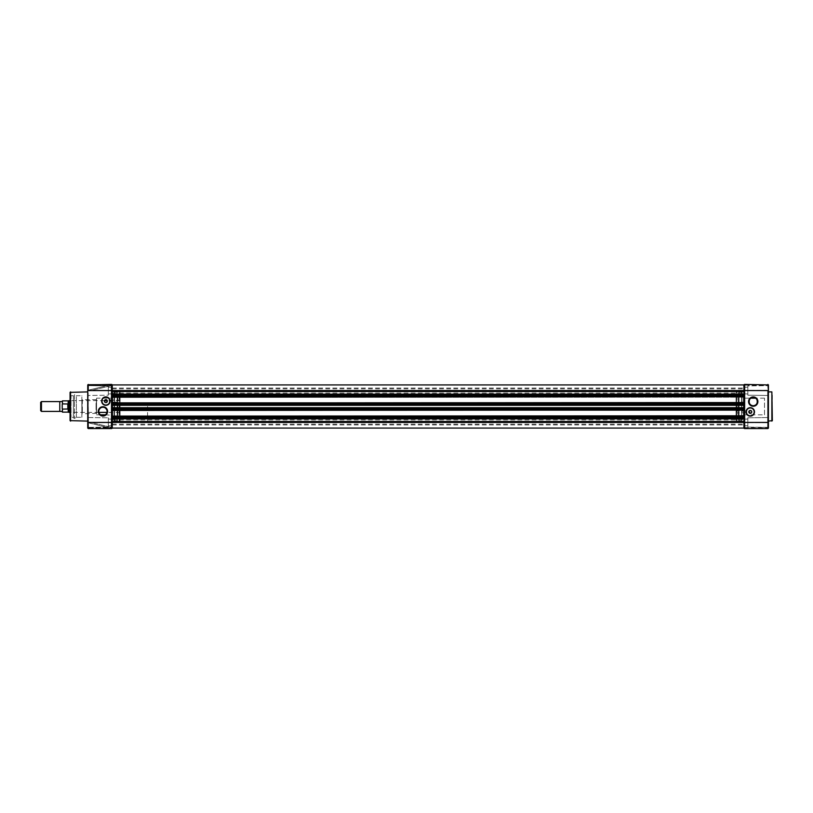 <?xml version="1.0" encoding="UTF-8"?>
<svg xmlns="http://www.w3.org/2000/svg" width="813" height="813" viewBox="0 0 813 813"><rect width="100%" height="100%" fill="white"/><g stroke="black" fill="none" stroke-linecap="round" stroke-linejoin="round"><path stroke-width="0.61" stroke-dasharray="4.07 3.05" d="M772.35 420.626L772.35 392.374M741.598 391.399L741.598 421.601L742.096 390.901L742.096 422.099L743.905 422.099L743.905 390.901L741.598 391.399L741.598 421.601M739.047 421.805L739.047 391.195L739.047 421.805L737.035 422.099L737.035 390.901L736.751 421.805M739.047 391.195L736.751 391.195M764.505 414.833L764.505 398.167L764.505 414.833L743.905 414.833L743.417 397.669L743.417 415.331L743.417 397.669M755.856 398.37L755.592 398.167A4.167 4.167 0 0 0 750.856 398.167L743.905 398.167L743.417 415.331M736.06 420.23L736.06 406.256L736.06 420.23L736.751 420.717L736.751 392.283L736.751 420.717M736.751 418.685L736.548 406.246L736.751 414.691L736.548 418.685L736.06 418.268M738.316 396.937L738.316 416.063L738.316 396.937L736.548 396.937L736.548 398.309L736.06 396.449L736.06 406.744L736.06 396.449M746.486 410.911L736.751 410.911L736.751 412.872L736.751 410.911M746.486 412.872L736.751 412.872M750.277 415.819A3.923 3.923 0 0 0 754.2 411.896A3.923 3.923 0 0 0 750.277 407.974A3.923 3.923 0 0 0 746.354 411.896A3.923 3.923 0 0 0 750.277 415.819M743.417 395.667L743.417 417.333L743.417 395.667L738.316 395.667L738.316 417.333L738.316 395.667M743.417 417.333L738.316 417.333M738.316 416.063L736.06 416.551M764.505 398.167L755.592 398.167M768.427 421.114L768.427 391.886L768.427 421.114M743.905 425.727L747.828 425.819L747.828 419.051L747.828 425.819L747.828 419.051L747.828 425.819L743.905 425.727L743.905 419.152L747.828 419.051L743.905 419.152L743.905 425.727M87.733 385.413L112.255 385.413L87.733 385.413L87.733 390.321L88.221 384.427L111.513 384.427L111.513 390.565L112.255 390.565L112.255 388.065L112.255 393.065L112.255 385.169L112.255 390.565L743.905 390.565L743.905 388.065L743.905 394.976L743.905 394.142L112.255 394.142L112.255 391.51L743.905 391.51L743.905 385.169L743.905 427.831L743.905 422.679L768.427 422.679L743.905 422.679L743.905 427.587L768.427 427.587L768.427 422.679L768.427 427.343L747.828 427.099L768.427 427.343L768.427 417.536L747.828 417.78L747.828 427.099L747.828 417.78L747.828 427.099L747.828 417.78L768.427 417.536L768.427 427.343L768.427 384.925L744.637 384.427A0.732 0.732 0 0 0 743.905 385.169L768.427 385.413L768.427 390.321L743.905 390.321L743.905 385.413M743.905 393.848L747.828 393.949L747.828 387.181L747.828 393.949L747.828 387.181L747.828 393.949L743.905 393.848L743.905 387.273L747.828 387.181L743.905 387.273L743.905 393.848M768.427 385.657L768.427 395.464L768.427 385.657L768.427 395.464L747.828 395.22L768.427 395.464L768.427 385.657L747.828 385.901L747.828 395.22L747.828 385.901L747.828 395.22L747.828 385.901L768.427 385.657L768.427 390.321L743.905 390.321L743.905 385.169A0.732 0.732 0 0 1 744.637 384.427L744.637 390.565L767.939 390.565L767.939 422.435L744.637 422.435L744.637 390.565L743.905 390.565L743.905 384.925L743.905 390.647L743.905 384.925L112.255 384.925L112.255 390.647L112.255 384.925L743.905 384.925M739.047 392.151L739.047 420.849L739.047 392.151L741.598 392.151L741.598 420.849L741.598 392.151M739.047 420.849L741.598 420.849M768.427 428.075L767.939 428.573L767.939 422.435L767.939 428.573L744.637 428.573A0.732 0.732 0 0 1 743.905 427.831L743.905 418.024L743.905 418.858L112.255 418.858L112.255 418.024L743.905 418.024L743.905 415.789L743.905 416.358L743.905 415.789L112.255 415.789L743.905 415.789L112.255 415.789L112.255 416.358L743.905 416.358L743.905 409.884L743.905 416.358L112.255 416.358L112.255 415.789L743.905 416.286L743.905 417.049L112.255 417.049L112.255 416.286L112.255 421.49L743.905 421.49L743.905 424.935L743.905 419.935L743.905 422.435L743.905 419.935L743.905 422.435L744.637 422.435L744.637 428.573A0.732 0.732 0 0 1 743.905 427.831A0.732 0.732 0 0 0 744.637 428.573M743.905 390.901L743.905 422.099M743.905 409.955L743.905 422.191L743.905 405.311L743.905 408.217L112.255 408.217L112.255 406.5L112.255 422.191L112.255 405.311L112.255 408.217L743.905 408.217L112.255 408.217L112.255 409.193L743.905 409.193L743.905 410.443L743.905 409.884L743.905 410.443L112.255 410.443L112.255 409.884L743.905 409.884L112.255 409.884L112.255 416.358L743.905 416.358L112.255 416.358L112.255 409.884L743.905 409.884L112.255 409.884L112.255 410.443L743.905 410.443L112.255 410.443L112.255 409.193L112.255 409.955L743.905 409.955M743.905 403.807L743.905 402.557L743.905 403.116L743.905 402.557L112.255 402.557L743.905 402.557L112.255 402.557L112.255 403.116L743.905 403.116L743.905 396.642L743.905 403.116L112.255 403.116L112.255 402.557L743.905 403.045L743.905 405.311L743.905 404.783L112.255 404.783L112.255 405.311L112.255 404.783L743.905 404.783L112.255 404.783L112.255 403.045L112.255 403.807L743.905 403.807M112.255 394.976L112.255 395.951L743.905 395.951L743.905 396.714L112.255 396.714L112.255 395.951L112.255 397.211L743.905 397.211L112.255 397.211L112.255 396.642L112.255 397.211L743.905 397.211L743.905 394.976L112.255 394.976L743.905 394.976M768.427 384.925L768.427 390.565M59.776 401.592L59.776 411.408M62.225 406.5L62.225 411.408L62.225 406.5M147.56 406.5L147.56 422.191L147.56 406.5M120.1 392.283L120.1 422.191L120.1 390.809L120.1 406.5L120.1 392.283L119.409 392.283L119.409 420.717L119.409 392.283M69.095 412.384L69.095 400.616M41.443 411.408L41.443 401.592M40.65 410.606L40.65 402.394M68.241 412.14L69.095 406.5L68.241 400.86M68.241 404.224L68.241 408.776M68.109 403.99L62.225 404.356L62.428 409.102L68.109 409.01M67.814 403.898L67.814 409.102M62.225 408.644C62.225 412.801 62.225 412.801 62.225 408.644M62.225 404.356C62.225 400.199 62.225 400.199 62.225 404.356M70.07 395.148L71.056 395.707L71.056 417.293L71.056 395.707L73.414 395.707L73.414 417.293L73.414 395.707A1.077 1.077 0 0 1 74.491 394.63L74.491 418.37L74.491 394.63L76.361 395.707L76.361 417.293L74.491 418.37A1.077 1.077 0 0 1 73.414 417.293L70.07 417.852L70.07 395.148L70.07 417.852M112.255 422.099L112.255 390.901L112.255 422.099L114.064 422.099L114.064 390.901L114.552 421.601M112.255 390.901L114.552 391.399M119.409 391.195L117.397 390.901L117.397 422.099L119.115 422.099L119.115 390.901L119.409 421.805M117.102 421.805L117.102 391.195M87.733 395.464L87.733 385.657L87.733 395.464L87.733 385.657L108.332 385.901L87.733 385.657L87.733 395.464L108.332 395.22L108.332 385.901L108.332 395.22L108.332 385.901L108.332 395.22L87.733 395.464L87.733 391.886L87.733 427.343L87.733 417.536L87.733 427.343L87.733 417.536L108.332 417.78L87.733 417.536M108.332 427.099L87.733 427.343L108.332 427.099L108.332 417.78L108.332 427.099M111.513 428.37L87.733 422.679L87.733 427.587L87.733 422.679L111.34 428.349L112.255 427.557L111.513 428.37M111.513 384.63L112.255 385.362L112.255 390.321L87.733 390.321L112.255 390.321L87.733 390.321L111.34 384.651L87.733 390.321L112.255 390.321L112.255 385.362L111.513 384.63M112.255 419.152L108.332 419.051L108.332 425.819L108.332 419.051L108.332 425.819L108.332 419.051L112.255 419.152L112.255 425.727L108.332 425.819L112.255 425.727L112.255 419.152M112.255 387.273L108.332 387.181L108.332 393.949L108.332 387.181L108.332 393.949L108.332 387.181L112.255 387.273L112.255 393.848L108.332 393.949L112.255 393.848L112.255 387.273M100.355 414.681L100.568 414.833A4.167 4.167 0 0 0 105.294 414.833L105.568 414.64M102.936 407.232L102.001 407.343M101.127 407.648L99.684 408.797M98.901 410.362L98.769 411.154M98.79 411.896L98.932 412.567M99.145 413.156L99.725 414.061M105.873 397.181A3.923 3.923 0 0 0 101.95 401.104A3.923 3.923 0 0 0 105.873 405.026A3.923 3.923 0 0 0 109.796 401.104A3.923 3.923 0 0 0 105.873 397.181M76.361 417.293L76.361 395.707L81.849 395.707L81.849 417.293L76.361 417.293M105.294 414.833L112.743 415.331L112.743 397.669L112.255 414.833L112.255 398.167L96.554 398.167L96.554 414.833L96.554 398.167M100.568 414.833L96.554 414.833M106.716 413.156L106.93 412.577M107.072 411.906L107.092 411.165M106.97 410.362L106.666 409.559M105.538 408.146L103.871 407.343M109.674 402.089L109.674 400.128L109.674 402.089L119.409 402.089L119.409 400.128L119.409 402.089M109.674 400.128L119.409 400.128M81.849 417.293L81.849 395.707M117.102 420.849L117.102 392.151L117.102 420.849L114.552 420.849L114.552 392.151L114.552 420.849M117.102 392.151L114.552 392.151M96.554 413.858L96.554 406.5L96.554 413.858L96.066 406.5L96.066 413.37L81.849 413.858L81.849 399.142L81.849 413.858M120.009 398.634L119.409 398.634L119.602 396.937L117.844 396.937L117.844 416.063L117.844 396.937M120.009 414.366L119.409 414.366L119.602 416.063L117.844 416.063M120.1 406.246L120.1 420.717L119.409 406.327L120.1 406.246L120.1 405.016L119.602 406.327M96.554 399.142L96.554 406.5L96.554 399.142L96.066 406.5L96.066 399.63L82.337 399.63L82.337 413.37L81.849 399.142M117.844 395.667L117.844 417.333L117.844 395.667L112.743 395.667L112.743 417.333L112.743 395.667M117.844 417.333L112.743 417.333M120.1 396.449L119.409 406.673L120.1 406.754M70.07 420.626L70.07 392.374M87.733 390.565L88.221 384.427L111.513 384.427L112.255 385.169L111.513 384.427L88.221 384.427L87.733 390.565L87.733 428.075L112.255 427.587L112.255 422.679L87.733 422.679L112.255 422.679L91.93 422.679L112.255 422.679L112.255 427.831L87.733 427.587M87.733 428.075L111.513 428.573L87.733 428.075M112.255 385.413L112.255 390.321L112.255 385.413M87.733 422.435L112.255 422.435L112.255 427.831L112.255 419.935L112.255 422.435L112.255 419.935L112.255 422.435L743.905 422.435L743.905 428.075L743.905 422.354L743.905 428.075L112.255 428.075L743.905 428.075L112.255 428.075L112.255 384.925M111.513 428.573L112.255 427.831A0.732 0.732 0 0 1 111.513 428.573L88.221 428.573L88.221 390.565L111.513 390.565L111.513 428.573M112.743 397.669L112.743 415.331M119.409 409.041L120.1 409.041L119.602 406.673M119.409 403.959L120.1 403.959L120.1 416.551M112.255 396.642L743.905 396.642L743.905 397.211L743.905 396.642L112.255 396.642L112.255 403.116L743.905 403.116L112.255 403.116L112.255 396.642L743.905 396.642L112.255 396.642M112.255 390.819L112.255 406.5L112.255 390.809L743.905 390.931L743.905 388.848L743.905 406.5L743.905 390.809L112.255 390.819L743.905 390.809M112.255 418.024L743.905 418.024L112.255 418.024M112.255 422.354L112.255 428.075L112.255 422.069L743.905 422.069L112.255 422.354M112.255 422.181L112.255 424.152L112.255 422.181L743.905 422.069L743.905 424.152L743.905 422.181L112.255 422.181L743.905 422.191M771.862 391.886L771.862 421.114M738.753 390.901L738.753 422.099L738.753 390.901M736.06 394.732L736.751 394.315M62.428 412.14L62.428 409.102M62.428 403.898L62.428 400.86M70.568 421.114L70.568 391.886M120.1 394.315L119.409 394.315M91.93 422.679L112.255 427.557L91.93 422.679M112.255 385.443L91.93 390.321L112.255 385.443M120.1 418.685L119.409 418.685M112.255 407.689L743.905 407.689M112.255 390.647L743.905 390.647L112.255 390.647M112.255 405.311L743.905 405.311M736.751 403.959L736.06 404.447M736.751 409.041L736.06 408.553M736.06 392.77L736.751 392.283M147.56 422.191L120.1 422.191M120.1 412.384L106.981 412.384M98.881 412.384L70.07 412.384M147.56 390.809L120.1 390.809M120.1 400.616L107.265 400.616M104.491 400.616L70.07 400.616M120.1 420.717L119.409 420.717M112.255 393.065L743.905 393.065L112.255 393.065M112.255 424.935L743.905 424.935L112.255 424.935M112.255 390.931L743.905 390.931L112.255 390.931M112.255 388.848L743.905 388.848M112.255 422.069L743.905 422.069L112.255 422.069M112.255 424.152L743.905 424.152M112.255 388.065L743.905 388.065L112.255 388.065M112.255 419.935L743.905 419.935L112.255 419.935"/><path stroke-width="1.22" d="M771.862 421.114L771.862 391.886L772.35 420.626L768.427 421.114M750.277 407.679A4.217 4.217 0 0 1 754.494 411.896A4.217 4.217 0 0 1 750.277 416.114A4.217 4.217 0 0 1 746.06 411.896A4.217 4.217 0 0 1 750.277 407.679M750.277 415.819A3.923 3.923 0 0 0 754.2 411.896A3.923 3.923 0 0 0 750.277 407.974A3.923 3.923 0 0 0 746.354 411.896A3.923 3.923 0 0 0 750.277 415.819M753.224 396.937A4.654 4.654 0 0 1 757.879 401.592A4.654 4.654 0 0 1 753.224 406.256A4.654 4.654 0 0 1 748.57 401.592A4.654 4.654 0 0 1 753.224 396.937M753.224 405.768A4.167 4.167 0 0 0 757.391 401.592A4.167 4.167 0 0 0 753.224 397.425A4.167 4.167 0 0 0 749.058 401.592A4.167 4.167 0 0 0 753.224 405.768C759.901 404.925 756.446 397.191 755.592 398.167L750.856 398.167C750.013 397.191 746.537 404.915 753.224 405.768M746.486 412.872L746.486 410.911L746.486 412.872M748.976 411.226L750.277 413.37A1.474 1.474 0 0 0 751.751 411.896A1.474 1.474 0 0 0 750.277 410.423A1.474 1.474 0 0 0 748.814 411.896A1.474 1.474 0 0 0 750.277 413.37C752.238 412.496 752.238 411.52 750.277 410.423M749.942 410.463L749.352 410.748M771.862 391.886L768.427 391.886M87.733 427.587L88.221 428.573L111.513 428.573A0.732 0.732 0 0 0 112.255 427.831L111.513 428.573L111.513 390.565L112.255 390.565L112.255 384.925L743.905 384.925L743.905 390.565L744.637 390.565L744.637 422.435L767.939 422.435L767.939 390.565L744.637 390.565L744.637 384.427A0.732 0.732 0 0 0 743.905 385.169A0.732 0.732 0 0 1 744.637 384.427L743.905 385.169A0.732 0.732 0 0 1 744.637 384.427L768.427 384.925L768.427 427.587M768.427 428.075L767.939 428.573L767.939 422.435L767.939 428.573L744.637 428.573A0.732 0.732 0 0 1 743.905 427.831L744.637 428.573L744.637 422.435L743.905 422.435L743.905 428.075L112.255 428.075L112.255 422.435L743.905 422.435L743.905 417.049L743.905 418.024L112.255 418.024L112.255 417.049L743.905 417.049L743.905 409.955L112.255 410.443L743.905 409.955L743.905 403.807L743.905 404.783L112.255 404.783L112.255 403.807L743.905 403.807L743.905 396.714L112.255 397.211L743.905 396.714L743.905 391.51L743.905 394.142L112.255 394.142L112.255 391.51L743.905 391.51L743.905 390.565L112.255 390.565L112.255 421.49L743.905 421.49L743.905 418.858L112.255 418.858L112.255 422.435L87.733 422.435L87.733 428.075M68.109 409.01L62.428 409.102L62.428 412.14L62.225 411.408L59.776 411.408L59.776 401.592L62.225 401.592L62.428 400.86L62.428 403.898L68.109 403.99L68.241 412.14L69.095 412.384L69.095 406.5L68.241 408.776M41.443 406.5L41.443 411.408L40.65 410.606L40.65 402.394L41.443 401.592L41.443 406.5M69.095 400.616L69.095 406.5L68.109 403.99L68.241 400.86L70.07 400.616M62.428 409.102L62.225 408.644C62.225 412.801 62.225 412.801 62.225 408.644L62.225 404.356C62.225 400.199 62.225 400.199 62.225 404.356L62.428 403.898M67.814 409.102L67.814 403.898M87.733 391.886L70.07 392.374L70.07 420.626L87.733 421.114M102.936 416.063A4.654 4.654 0 0 1 98.271 411.408A4.654 4.654 0 0 1 102.936 406.744A4.654 4.654 0 0 1 107.59 411.408A4.654 4.654 0 0 1 102.936 416.063M102.936 407.232A4.167 4.167 0 0 0 98.759 411.408A4.167 4.167 0 0 0 102.936 415.575A4.167 4.167 0 0 0 107.103 411.408A4.167 4.167 0 0 0 102.936 407.232L103.871 407.343M105.873 405.321A4.217 4.217 0 0 1 101.655 401.104A4.217 4.217 0 0 1 105.873 396.886A4.217 4.217 0 0 1 110.09 401.104A4.217 4.217 0 0 1 105.873 405.321M105.873 397.181A3.923 3.923 0 0 0 101.95 401.104A3.923 3.923 0 0 0 105.873 405.026A3.923 3.923 0 0 0 109.796 401.104A3.923 3.923 0 0 0 105.873 397.181M102.001 407.343L101.127 407.648M99.684 408.797L98.901 410.362M98.769 411.154L98.79 411.896M98.932 412.567L99.145 413.156M99.725 414.061L100.355 414.681M104.562 401.774L105.873 399.63L106.503 399.772M106.94 400.098L106.798 402.252M106.533 402.425L105.873 402.577A1.474 1.474 0 0 1 104.399 401.104A1.474 1.474 0 0 1 105.873 399.63A1.474 1.474 0 0 1 107.346 401.104A1.474 1.474 0 0 1 105.873 402.577M105.538 402.537L104.948 402.252M105.568 414.64L106.137 414.071M106.93 412.577L107.072 411.906M107.092 411.165L106.97 410.362M106.666 409.559L105.538 408.146M109.674 402.089L109.674 400.128L109.674 402.089M87.733 417.536L87.733 395.464M87.733 385.413L87.733 422.435M87.733 384.925L111.513 384.427L112.255 385.169A0.732 0.732 0 0 0 111.513 384.427A0.732 0.732 0 0 1 111.991 384.6M100.568 414.833L105.294 414.833M743.905 415.789L112.255 416.286L743.905 415.789M743.905 408.217L743.905 409.193L112.255 409.193L112.255 408.217L743.905 408.217M743.905 402.557L112.255 403.045L743.905 402.557M743.905 394.976L743.905 395.951L112.255 395.951L112.255 394.976L743.905 394.976L112.255 394.976M112.255 384.925L743.905 384.925M768.427 390.565L767.939 384.427M70.568 391.886L70.568 421.114M88.221 428.573L87.733 390.565M112.255 385.169A0.732 0.732 0 0 0 111.513 384.427L111.513 390.565L88.221 390.565L88.221 384.427M112.255 407.689L743.905 407.689M112.255 405.311L743.905 405.311M106.981 412.384L98.881 412.384M70.07 412.384L69.095 412.384M59.776 411.408L41.443 411.408M107.265 400.616L104.491 400.616M68.241 412.14L62.428 412.14M68.241 400.86L62.428 400.86M59.776 401.592L41.443 401.592"/></g></svg>
